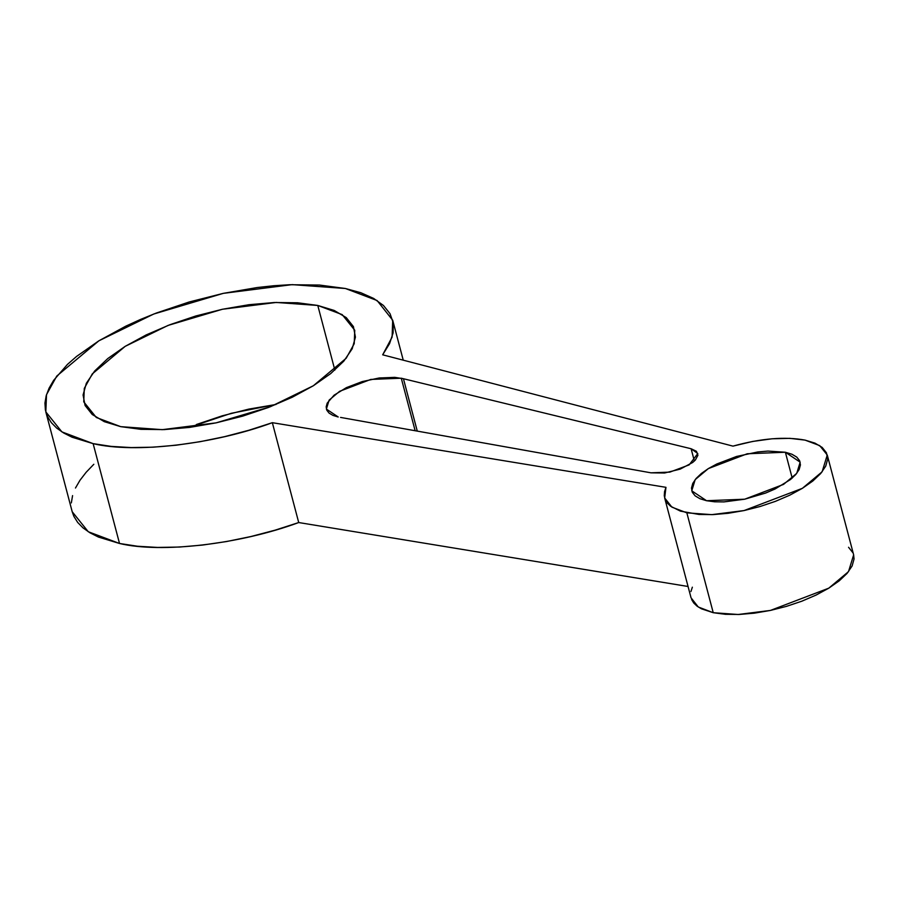 <?xml version="1.0" encoding="UTF-8"?>
<svg xmlns="http://www.w3.org/2000/svg" width="899" height="899" viewBox="0 0 899 899"><rect width="100%" height="100%" fill="white"/><g stroke="black" fill="none" stroke-linecap="round" stroke-linejoin="round"><path stroke-width="1.35" d="M45.815 411.877L72.201 511.733L88.282 531.747L119.522 543.479L93.136 443.634L61.896 431.891L45.815 411.877L46.512 394.661L56.761 376.074L98.868 340.811L153.74 314.032L223.3 293.355L292.197 284.635L345.373 288.489L377.097 300.536L392.694 320.235L392.11 337.091L382.682 354.813L732.966 446.129C760.959 438.397 784.996 436.397 805.077 440.117L819.719 445.623L827.26 455.006L822.136 471.784L802.391 488.314L744.069 510.565L711.772 514.644L686.847 512.846L713.233 612.702L738.158 614.5L770.443 610.421L828.777 588.171L848.51 571.64L853.645 554.863L827.26 455.006M785.378 452.242L792.199 478.099L785.378 452.242L800.166 462.165L796.739 473.357L783.58 484.37L744.698 499.203L706.547 500.721L691.758 490.809L695.185 479.617L708.345 468.593L747.226 453.77L785.378 452.242L767.971 451.073L757.835 451.95L736.573 456.456L716.75 464.019L708.345 468.593L701.377 473.481L696.118 478.47L692.781 483.392L691.488 488.045L692.286 492.259L695.152 495.866L699.973 498.72L706.547 500.721L714.649 501.799L723.953 501.9L744.698 499.203L765.633 493.045L775.174 488.944L790.547 479.493L795.806 474.492L799.144 469.57L800.436 464.918L799.627 460.715L796.772 457.108L791.952 454.242L785.378 452.242M196.443 424.497L222.177 415.844L248.798 409.112L276.004 404.471L231.245 413.304L188.891 427.486M317.785 305.458L334.855 370.085L317.785 305.458L342.193 314.616L354.757 330.259L354.217 343.71L346.205 358.229L313.313 385.772L270.442 406.696L216.097 422.856L162.27 429.666L120.724 426.654L96.317 417.496L83.753 401.853L84.292 388.402L92.305 373.883L125.197 346.34L168.068 325.416L222.413 309.256L276.24 302.446L317.785 305.458L297.535 302.772L274.285 302.525L248.922 304.716L222.413 309.256L195.791 315.987L170.068 324.651L146.234 334.889L125.197 346.34L107.79 358.544L94.653 371.029L86.315 383.334L83.079 394.964L85.079 405.494L92.237 414.495L104.273 421.653L120.724 426.654L140.974 429.34L164.225 429.598L189.588 427.407L216.097 422.856L242.719 416.125L268.441 407.472L292.276 397.223L313.313 385.772L330.72 373.568L343.856 361.083L352.194 348.778L355.431 337.147L353.431 326.618L346.272 317.617L334.237 310.47L317.785 305.458M401.269 378.209L415.147 430.733L401.269 378.209L691.117 448.747L694.365 461.041L691.117 448.747L697.815 453.546L689.162 464.873L669.834 472.121L651.011 472.829L664.597 472.998L680.195 469.121L692.679 462.479L695.376 460.007L697.927 455.242L696.433 451.298L691.117 448.747L403.437 378.737L417.271 431.115L403.437 378.737L394.796 377.355L379.232 377.973L362.23 381.581L346.373 387.638L334.068 395.2L327.202 403.134L326.168 406.854L326.809 410.225L329.101 413.113L332.945 415.394L338.215 417.001L326.382 409.067L329.124 400.111L339.642 391.301L370.759 379.434L401.269 378.209M340.552 417.417L651.011 472.829L340.552 417.417M664.664 497.967L691.05 597.824L698.287 607.005L713.233 612.702L686.847 512.846L671.901 507.148L664.664 497.967L665.968 487.337L272.341 422.687L298.715 522.544L688.05 586.485L298.715 522.544L272.341 422.687C213.546 444.432 134.648 453.647 93.136 443.634L119.522 543.479C161.033 553.503 239.932 544.288 298.715 522.544L275.072 530.174L250.843 536.546L226.514 541.546L202.567 545.064L179.452 547.042L157.628 547.435L137.525 546.244L119.522 543.479L98.463 537.074L90.012 532.815L83.056 527.915L77.662 522.42L73.898 516.386L72.178 511.666M848.555 547.277L852.848 552.683M853.612 554.717L854.05 558.998L852.106 565.977L847.105 573.36L839.228 580.844L828.777 588.171L816.157 595.037L801.863 601.184L786.423 606.375L770.443 610.421L754.542 613.14L739.326 614.455L725.369 614.309L713.233 612.702L701.422 608.803L697.04 606.128L693.758 603.015L691.623 599.509M690.915 591.542L692.354 587.193M71.336 502.912L72.572 495.607M75.471 488.022L80.011 480.223L86.147 472.278L93.822 464.277M732.966 446.129L752.688 441.443L772.016 438.791L789.828 438.341L805.077 440.117L814.955 443.128L822.169 447.421L826.462 452.826L827.664 459.142L825.731 466.12L820.72 473.503L812.842 480.999L802.391 488.314L789.783 495.18L775.477 501.327L760.037 506.519L744.069 510.565L728.156 513.295L712.941 514.61L698.995 514.453L680.464 511.149L670.654 506.272L667.373 503.159L665.238 499.653L664.282 495.81L664.53 491.686L665.968 487.337L272.341 422.687L248.686 430.318L224.458 436.689L200.14 441.69L176.182 445.207L153.066 447.185L131.243 447.578L111.139 446.387L93.136 443.634L72.077 437.217L63.627 432.958L56.671 428.07L51.277 422.575L47.512 416.529L45.388 410.011L44.95 403.055L46.186 395.751L49.085 388.166L53.625 380.367L67.436 364.421L76.572 356.431L98.868 340.811L125.781 326.168L140.66 319.381L156.291 313.054L189.217 301.974L223.3 293.355L257.226 287.534L273.723 285.747L289.692 284.725L319.46 285.05L345.373 288.489L360.904 292.759L373.681 298.457L383.457 305.48L390.02 313.672L393.256 322.898L393.099 332.967L389.548 343.665L382.682 354.813L732.966 446.129M392.728 320.359L403.246 360.173"/></g></svg>

